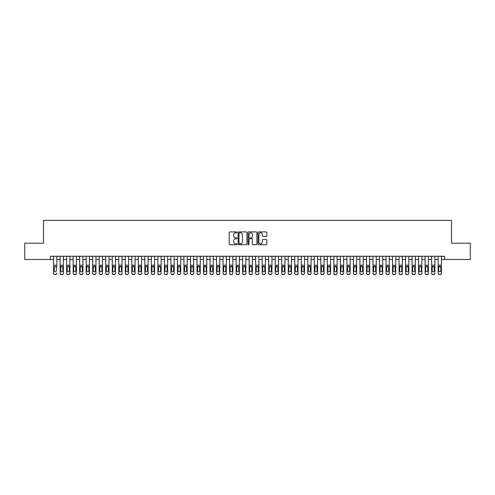 <?xml version="1.0" encoding="UTF-8"?>
<svg xmlns="http://www.w3.org/2000/svg" width="495" height="495" viewBox="0 0 495 495"><rect width="100%" height="100%" fill="white"/><g stroke="black" fill="none" stroke-linecap="round" stroke-linejoin="round"><path stroke-width="0.74" d="M237.074 232.359A0.446 0.446 0 0 0 236.622 231.914L229.829 231.914A0.637 0.637 0 0 0 229.185 232.551L229.185 244.066A0.637 0.637 0 0 0 229.829 244.709L236.622 244.709A0.446 0.446 0 0 0 237.074 244.258A0.446 0.446 0 0 0 236.622 243.812L235.744 243.812A2.048 2.048 0 0 1 233.696 241.764L233.696 240.805A2.048 2.048 0 0 1 235.744 238.757L236.622 238.757A0.446 0.446 0 0 0 237.074 238.312A0.446 0.446 0 0 0 236.622 237.86L235.744 237.86A2.048 2.048 0 0 1 233.696 235.812L233.696 234.853A2.048 2.048 0 0 1 235.744 232.805L236.622 232.805A0.446 0.446 0 0 0 237.074 232.359M266.199 236.424A0.637 0.637 0 0 0 266.836 235.781L266.836 232.551A0.637 0.637 0 0 0 266.199 231.914L258.65 231.914A0.637 0.637 0 0 0 258.006 232.551L258.006 244.066A0.637 0.637 0 0 0 258.65 244.709L266.199 244.709A0.637 0.637 0 0 0 266.836 244.066L266.836 240.168A0.637 0.637 0 0 0 266.199 239.524L262.969 239.524A0.637 0.637 0 0 0 262.325 240.168L262.325 242.098A1.714 1.714 0 0 1 260.618 243.812A1.714 1.714 0 0 1 258.904 242.098L258.904 234.519A1.714 1.714 0 0 1 260.618 232.805A1.714 1.714 0 0 1 262.325 234.519L262.325 235.781A0.637 0.637 0 0 0 262.969 236.424L266.199 236.424M50.335 259.491L24.75 259.491L24.75 243.2L43.492 243.2L43.492 220.386L451.508 220.386L451.508 243.2L470.25 243.2L470.25 259.491L444.665 259.491L444.665 256.237L50.335 256.237L50.335 259.491L53.59 259.491M246.943 232.551A0.637 0.637 0 0 0 246.3 231.914L238.751 231.914A0.637 0.637 0 0 0 238.114 232.551L238.114 244.066A0.637 0.637 0 0 0 238.751 244.709L246.3 244.709A0.637 0.637 0 0 0 246.943 244.066L246.943 232.551M248.7 231.914L256.249 231.914A0.637 0.637 0 0 1 256.886 232.551L256.886 244.066A0.637 0.637 0 0 1 256.249 244.709L253.019 244.709A0.637 0.637 0 0 1 252.376 244.066L252.376 239.394A0.637 0.637 0 0 0 251.738 238.757L249.598 238.757A0.637 0.637 0 0 0 248.954 239.394L248.954 244.258A0.446 0.446 0 0 1 248.509 244.709A0.446 0.446 0 0 1 248.057 244.258L248.057 232.551A0.637 0.637 0 0 1 248.7 231.914M56.851 259.491L60.112 259.491M63.366 259.491L66.627 259.491M69.888 259.491L73.149 259.491M76.403 259.491L79.664 259.491M82.925 259.491L86.18 259.491M89.44 259.491L92.701 259.491M95.956 259.491L99.217 259.491M102.477 259.491L105.738 259.491M108.993 259.491L112.254 259.491M115.514 259.491L118.769 259.491M122.03 259.491L125.291 259.491M128.545 259.491L131.806 259.491M135.067 259.491L138.328 259.491M141.582 259.491L144.843 259.491M148.104 259.491L151.359 259.491M154.619 259.491L157.88 259.491M161.135 259.491L164.396 259.491M167.656 259.491L170.917 259.491M174.172 259.491L177.433 259.491M180.694 259.491L183.948 259.491M187.209 259.491L190.47 259.491M193.724 259.491L196.985 259.491M200.246 259.491L203.507 259.491M206.762 259.491L210.022 259.491M213.283 259.491L216.538 259.491M219.799 259.491L223.059 259.491M226.314 259.491L229.575 259.491M232.836 259.491L236.096 259.491M239.351 259.491L242.612 259.491M245.873 259.491L249.127 259.491M252.388 259.491L255.649 259.491M258.904 259.491L262.164 259.491M265.425 259.491L268.686 259.491M271.941 259.491L275.201 259.491M278.462 259.491L281.717 259.491M284.978 259.491L288.238 259.491M291.493 259.491L294.754 259.491M298.015 259.491L301.276 259.491M304.53 259.491L307.791 259.491M311.052 259.491L314.306 259.491M317.567 259.491L320.828 259.491M324.083 259.491L327.344 259.491M330.604 259.491L333.865 259.491M337.12 259.491L340.381 259.491M343.641 259.491L346.896 259.491M350.157 259.491L353.418 259.491M356.672 259.491L359.933 259.491M363.194 259.491L366.455 259.491M369.709 259.491L372.97 259.491M376.231 259.491L379.486 259.491M382.746 259.491L386.007 259.491M389.262 259.491L392.523 259.491M395.783 259.491L399.044 259.491M402.299 259.491L405.56 259.491M408.821 259.491L412.075 259.491M415.336 259.491L418.597 259.491M421.851 259.491L425.112 259.491M428.373 259.491L431.634 259.491M434.888 259.491L438.149 259.491M441.41 259.491L444.665 259.491M239.456 232.805A0.446 0.446 0 0 0 239.005 233.256L239.005 243.367A0.446 0.446 0 0 0 239.456 243.812L240.384 243.812A2.048 2.048 0 0 0 242.432 241.764L242.432 234.853A2.048 2.048 0 0 0 240.384 232.805L239.456 232.805M252.376 234.55A1.714 1.714 0 0 0 250.668 232.842A1.714 1.714 0 0 0 248.954 234.55L248.954 237.223A0.637 0.637 0 0 0 249.598 237.86L251.738 237.86A0.637 0.637 0 0 0 252.376 237.223L252.376 234.55M53.59 256.237L53.59 273.116A1.306 1.293 -0 0 0 54.895 274.409L55.545 274.409A1.306 1.293 -0 0 0 56.851 273.116L56.851 273.32A1.306 1.293 180 0 1 55.545 274.614L55.545 274.409M56.851 267.077L56.851 256.237M56.263 270.79L56.263 267.356L56.263 270.79A1.046 1.033 180 0 1 55.223 271.823A1.046 1.033 180 0 0 56.263 270.79M54.178 270.994L54.178 270.79A1.046 1.033 180 0 0 55.223 271.823M54.178 270.79L54.295 266.873L55.223 266.31L56.152 266.873L55.223 266.31L54.178 267.275M54.895 274.409L55.545 274.614M54.895 274.614A1.306 1.293 180 0 1 53.59 273.32L53.59 273.116M56.851 266.873L56.152 266.873L56.263 267.356M63.366 267.077L63.366 273.32A1.306 1.293 180 0 1 62.067 274.614L62.067 274.409A1.306 1.293 -0 0 0 63.366 273.116L63.366 256.237M62.785 270.994L62.785 270.79A1.046 1.033 180 0 1 61.739 271.823A1.046 1.033 180 0 1 60.699 270.79L60.699 267.356L60.699 270.79A1.046 1.033 180 0 0 61.739 271.823M63.366 266.873L61.739 266.31L62.785 267.275M60.811 266.873L60.699 267.356L61.739 266.31L60.112 266.873L60.112 273.116A1.306 1.293 -0 0 0 61.411 274.409L62.067 274.409M69.888 267.077L69.888 273.32A1.306 1.293 180 0 1 68.582 274.614L68.582 274.409A1.306 1.293 -0 0 0 69.888 273.116L69.888 256.237M69.3 270.994L69.3 270.79A1.046 1.033 180 0 1 68.254 271.823A1.046 1.033 180 0 1 67.215 270.79L67.215 267.356L67.215 270.79A1.046 1.033 180 0 0 68.254 271.823M69.888 266.873L68.254 266.31L69.3 267.275M67.332 266.873L67.215 267.356L68.254 266.31L66.627 266.873L66.627 273.116A1.306 1.293 -0 0 0 67.933 274.409L68.582 274.409M76.403 267.077L76.403 273.32A1.306 1.293 180 0 1 75.104 274.614L75.104 274.409A1.306 1.293 -0 0 0 76.403 273.116L76.403 256.237M75.815 270.994L75.815 270.79A1.046 1.033 180 0 1 74.776 271.823A1.046 1.033 180 0 1 73.73 270.79L73.73 267.356L73.73 270.79A1.046 1.033 180 0 0 74.776 271.823M76.403 266.873L74.776 266.31L75.815 267.275M73.848 266.873L73.73 267.356L74.776 266.31L73.149 266.873L73.149 273.116A1.306 1.293 -0 0 0 74.448 274.409L75.104 274.409M82.925 267.077L82.925 273.32A1.306 1.293 180 0 1 81.619 274.614L81.619 274.409A1.306 1.293 -0 0 0 82.925 273.116L82.925 256.237M82.337 270.994L82.337 270.79A1.046 1.033 180 0 1 81.291 271.823A1.046 1.033 180 0 1 80.252 270.79L80.252 267.356L80.252 270.79A1.046 1.033 180 0 0 81.291 271.823M82.925 266.873L81.291 266.31L82.337 267.275M80.363 266.873L80.252 267.356L81.291 266.31L79.664 266.873L79.664 273.116A1.306 1.293 -0 0 0 80.97 274.409L81.619 274.409M60.112 256.237L60.112 266.873M61.411 274.409L62.067 274.614M61.411 274.614A1.306 1.293 180 0 1 60.112 273.32L60.112 273.32M62.785 267.356L62.785 270.79M66.627 256.237L66.627 266.873M67.933 274.409L68.582 274.614M67.933 274.614A1.306 1.293 180 0 1 66.627 273.32L66.627 273.32M69.3 267.356L69.3 270.79M73.149 256.237L73.149 266.873M74.448 274.409L75.104 274.614M74.448 274.614A1.306 1.293 180 0 1 73.149 273.32L73.149 273.32M75.815 267.356L75.815 270.79M79.664 256.237L79.664 266.873M80.97 274.409L81.619 274.614M80.97 274.614A1.306 1.293 180 0 1 79.664 273.32L79.664 273.32M82.337 267.356L82.337 270.79M89.44 267.077L89.44 273.32A1.306 1.293 180 0 1 88.135 274.614L88.135 274.409A1.306 1.293 -0 0 0 89.44 273.116L89.44 256.237M88.853 270.994L88.853 270.79A1.046 1.033 180 0 1 87.813 271.823A1.046 1.033 180 0 1 86.767 270.79L86.767 267.356L86.767 270.79A1.046 1.033 180 0 0 87.813 271.823M89.44 266.873L87.813 266.31L88.853 267.275M86.885 266.873L86.767 267.356L87.813 266.31L86.18 266.873L86.18 273.116A1.306 1.293 -0 0 0 87.485 274.409L88.135 274.409M86.18 256.237L86.18 266.873M87.485 274.409L88.135 274.614M87.485 274.614A1.306 1.293 180 0 1 86.18 273.32L86.18 273.32M88.853 267.356L88.853 270.79M95.956 267.077L95.956 273.32A1.306 1.293 180 0 1 94.656 274.614L94.656 274.409A1.306 1.293 -0 0 0 95.956 273.116L95.956 256.237M95.374 270.994L95.374 270.79A1.046 1.033 180 0 1 94.328 271.823A1.046 1.033 180 0 1 93.289 270.79L93.289 267.356L93.289 270.79A1.046 1.033 180 0 0 94.328 271.823M95.956 266.873L94.328 266.31L95.374 267.275M93.4 266.873L93.289 267.356L94.328 266.31L92.701 266.873L92.701 273.116A1.306 1.293 -0 0 0 94.001 274.409L94.656 274.409M102.477 267.077L102.477 273.32A1.306 1.293 180 0 1 101.172 274.614L101.172 274.409A1.306 1.293 -0 0 0 102.477 273.116L102.477 256.237M101.89 270.994L101.89 270.79A1.046 1.033 180 0 1 100.844 271.823A1.046 1.033 180 0 1 99.804 270.79L99.804 267.356L99.804 270.79A1.046 1.033 180 0 0 100.844 271.823M102.477 266.873L100.844 266.31L101.89 267.275M99.922 266.873L99.804 267.356L100.844 266.31L99.217 266.873L99.217 273.116A1.306 1.293 -0 0 0 100.522 274.409L101.172 274.409M108.993 267.077L108.993 273.32A1.306 1.293 180 0 1 107.693 274.614L107.693 274.409A1.306 1.293 -0 0 0 108.993 273.116L108.993 256.237M108.405 270.994L108.405 270.79A1.046 1.033 180 0 1 107.366 271.823A1.046 1.033 180 0 1 106.32 270.79L106.32 267.356L106.32 270.79A1.046 1.033 180 0 0 107.366 271.823M108.993 266.873L107.366 266.31L108.405 267.275M106.437 266.873L106.32 267.356L107.366 266.31L105.738 266.873L105.738 273.116A1.306 1.293 -0 0 0 107.038 274.409L107.693 274.409M115.514 267.077L115.514 273.32A1.306 1.293 180 0 1 114.209 274.614L114.209 274.409A1.306 1.293 -0 0 0 115.514 273.116L115.514 256.237M114.927 270.994L114.927 270.79A1.046 1.033 180 0 1 113.881 271.823A1.046 1.033 180 0 1 112.841 270.79L112.841 267.356L112.841 270.79A1.046 1.033 180 0 0 113.881 271.823M115.514 266.873L113.881 266.31L114.927 267.275M112.953 266.873L112.841 267.356L113.881 266.31L112.254 266.873L112.254 273.116A1.306 1.293 -0 0 0 113.559 274.409L114.209 274.409M122.03 267.077L122.03 273.32A1.306 1.293 180 0 1 120.724 274.614L120.724 274.409A1.306 1.293 -0 0 0 122.03 273.116L122.03 256.237M121.442 270.994L121.442 270.79A1.046 1.033 180 0 1 120.403 271.823A1.046 1.033 180 0 1 119.357 270.79L119.357 267.356L119.357 270.79A1.046 1.033 180 0 0 120.403 271.823M122.03 266.873L120.403 266.31L121.442 267.275M119.474 266.873L119.357 267.356L120.403 266.31L118.769 266.873L118.769 273.116A1.306 1.293 -0 0 0 120.075 274.409L120.724 274.409M92.701 256.237L92.701 266.873M94.001 274.409L94.656 274.614M94.001 274.614A1.306 1.293 180 0 1 92.701 273.32L92.701 273.32M95.374 267.356L95.374 270.79M99.217 256.237L99.217 266.873M100.522 274.409L101.172 274.614M100.522 274.614A1.306 1.293 180 0 1 99.217 273.32L99.217 273.32M101.89 267.356L101.89 270.79M105.738 256.237L105.738 266.873M107.038 274.409L107.693 274.614M107.038 274.614A1.306 1.293 180 0 1 105.738 273.32L105.738 273.32M108.405 267.356L108.405 270.79M112.254 256.237L112.254 266.873M113.559 274.409L114.209 274.614M113.559 274.614A1.306 1.293 180 0 1 112.254 273.32L112.254 273.32M114.927 267.356L114.927 270.79M118.769 256.237L118.769 266.873M120.075 274.409L120.724 274.614M120.075 274.614A1.306 1.293 180 0 1 118.769 273.32L118.769 273.32M121.442 267.356L121.442 270.79M128.545 267.077L128.545 273.32A1.306 1.293 180 0 1 127.246 274.614L127.246 274.409A1.306 1.293 -0 0 0 128.545 273.116L128.545 256.237M127.964 270.994L127.964 270.79A1.046 1.033 180 0 1 126.918 271.823A1.046 1.033 180 0 1 125.879 270.79L125.879 267.356L125.879 270.79A1.046 1.033 180 0 0 126.918 271.823M128.545 266.873L126.918 266.31L127.964 267.275M125.99 266.873L125.879 267.356L126.918 266.31L125.291 266.873L125.291 273.116A1.306 1.293 -0 0 0 126.59 274.409L127.246 274.409M125.291 256.237L125.291 266.873M126.59 274.409L127.246 274.614M126.59 274.614A1.306 1.293 180 0 1 125.291 273.32L125.291 273.32M127.964 267.356L127.964 270.79M135.067 267.077L135.067 273.32A1.306 1.293 180 0 1 133.761 274.614L133.761 274.409A1.306 1.293 -0 0 0 135.067 273.116L135.067 256.237M134.479 270.994L134.479 270.79A1.046 1.033 180 0 1 133.433 271.823A1.046 1.033 180 0 1 132.394 270.79L132.394 267.356L132.394 270.79A1.046 1.033 180 0 0 133.433 271.823M135.067 266.873L133.433 266.31L134.479 267.275M132.512 266.873L132.394 267.356L133.433 266.31L131.806 266.873L131.806 273.116A1.306 1.293 -0 0 0 133.112 274.409L133.761 274.409M131.806 256.237L131.806 266.873M133.112 274.409L133.761 274.614M133.112 274.614A1.306 1.293 180 0 1 131.806 273.32L131.806 273.32M134.479 267.356L134.479 270.79M141.582 267.077L141.582 273.32A1.306 1.293 180 0 1 140.283 274.614L140.283 274.409A1.306 1.293 -0 0 0 141.582 273.116L141.582 256.237M140.995 270.994L140.995 270.79A1.046 1.033 180 0 1 139.955 271.823A1.046 1.033 180 0 1 138.909 270.79L138.909 267.356L138.909 270.79A1.046 1.033 180 0 0 139.955 271.823M141.582 266.873L139.955 266.31L140.995 267.275M139.027 266.873L138.909 267.356L139.955 266.31L138.328 266.873L138.328 273.116A1.306 1.293 -0 0 0 139.627 274.409L140.283 274.409M138.328 256.237L138.328 266.873M139.627 274.409L140.283 274.614M139.627 274.614A1.306 1.293 180 0 1 138.328 273.32L138.328 273.32M140.995 267.356L140.995 270.79M148.104 267.077L148.104 273.32A1.306 1.293 180 0 1 146.798 274.614L146.798 274.409A1.306 1.293 -0 0 0 148.104 273.116L148.104 256.237M147.516 270.994L147.516 270.79A1.046 1.033 180 0 1 146.471 271.823A1.046 1.033 180 0 1 145.431 270.79L145.431 267.356L145.431 270.79A1.046 1.033 180 0 0 146.471 271.823M148.104 266.873L146.471 266.31L147.516 267.275M145.542 266.873L145.431 267.356L146.471 266.31L144.843 266.873L144.843 273.116A1.306 1.293 -0 0 0 146.149 274.409L146.798 274.409M144.843 256.237L144.843 266.873M146.149 274.409L146.798 274.614M146.149 274.614A1.306 1.293 180 0 1 144.843 273.32L144.843 273.32M147.516 267.356L147.516 270.79M154.619 267.077L154.619 273.32A1.306 1.293 180 0 1 153.314 274.614L153.314 274.409A1.306 1.293 -0 0 0 154.619 273.116L154.619 256.237M154.032 270.994L154.032 270.79A1.046 1.033 180 0 1 152.992 271.823A1.046 1.033 180 0 1 151.946 270.79L151.946 267.356L151.946 270.79A1.046 1.033 180 0 0 152.992 271.823M154.619 266.873L152.992 266.31L154.032 267.275M152.064 266.873L151.946 267.356L152.992 266.31L151.359 266.873L151.359 273.116A1.306 1.293 -0 0 0 152.664 274.409L153.314 274.409M151.359 256.237L151.359 266.873M152.664 274.409L153.314 274.614M152.664 274.614A1.306 1.293 180 0 1 151.359 273.32L151.359 273.32M154.032 267.356L154.032 270.79M161.135 267.077L161.135 273.32A1.306 1.293 180 0 1 159.835 274.614L159.835 274.409A1.306 1.293 -0 0 0 161.135 273.116L161.135 256.237M160.553 270.994L160.553 270.79A1.046 1.033 180 0 1 159.508 271.823A1.046 1.033 180 0 1 158.468 270.79L158.468 267.356L158.468 270.79A1.046 1.033 180 0 0 159.508 271.823M161.135 266.873L159.508 266.31L160.553 267.275M158.579 266.873L158.468 267.356L159.508 266.31L157.88 266.873L157.88 273.116A1.306 1.293 -0 0 0 159.18 274.409L159.835 274.409M157.88 256.237L157.88 266.873M159.18 274.409L159.835 274.614M159.18 274.614A1.306 1.293 180 0 1 157.88 273.32L157.88 273.32M160.553 267.356L160.553 270.79M167.656 267.077L167.656 273.32A1.306 1.293 180 0 1 166.351 274.614L166.351 274.409A1.306 1.293 -0 0 0 167.656 273.116L167.656 256.237M167.069 270.994L167.069 270.79A1.046 1.033 180 0 1 166.023 271.823A1.046 1.033 180 0 1 164.983 270.79L164.983 267.356L164.983 270.79A1.046 1.033 180 0 0 166.023 271.823M167.656 266.873L166.023 266.31L167.069 267.275M165.101 266.873L164.983 267.356L166.023 266.31L164.396 266.873L164.396 273.116A1.306 1.293 -0 0 0 165.701 274.409L166.351 274.409M174.172 267.077L174.172 273.32A1.306 1.293 180 0 1 172.873 274.614L172.873 274.409A1.306 1.293 -0 0 0 174.172 273.116L174.172 256.237M173.584 270.994L173.584 270.79A1.046 1.033 180 0 1 172.545 271.823A1.046 1.033 180 0 1 171.499 270.79L171.499 267.356L171.499 270.79A1.046 1.033 180 0 0 172.545 271.823M174.172 266.873L172.545 266.31L173.584 267.275M171.617 266.873L171.499 267.356L172.545 266.31L170.917 266.873L170.917 273.116A1.306 1.293 -0 0 0 172.217 274.409L172.873 274.409M180.694 267.077L180.694 273.32A1.306 1.293 180 0 1 179.388 274.614L179.388 274.409A1.306 1.293 -0 0 0 180.694 273.116L180.694 256.237M180.106 270.994L180.106 270.79A1.046 1.033 180 0 1 179.06 271.823A1.046 1.033 180 0 1 178.021 270.79L178.021 267.356L178.021 270.79A1.046 1.033 180 0 0 179.06 271.823M180.694 266.873L179.06 266.31L180.106 267.275M178.132 266.873L178.021 267.356L179.06 266.31L177.433 266.873L177.433 273.116A1.306 1.293 -0 0 0 178.738 274.409L179.388 274.409M187.209 267.077L187.209 273.32A1.306 1.293 180 0 1 185.903 274.614L185.903 274.409A1.306 1.293 -0 0 0 187.209 273.116L187.209 256.237M186.621 270.994L186.621 270.79A1.046 1.033 180 0 1 185.582 271.823A1.046 1.033 180 0 1 184.536 270.79L184.536 267.356L184.536 270.79A1.046 1.033 180 0 0 185.582 271.823M187.209 266.873L185.582 266.31L186.621 267.275M184.654 266.873L184.536 267.356L185.582 266.31L183.948 266.873L183.948 273.116A1.306 1.293 -0 0 0 185.254 274.409L185.903 274.409M193.724 267.077L193.724 273.32A1.306 1.293 180 0 1 192.425 274.614L192.425 274.409A1.306 1.293 -0 0 0 193.724 273.116L193.724 256.237M193.143 270.994L193.143 270.79A1.046 1.033 180 0 1 192.097 271.823A1.046 1.033 180 0 1 191.058 270.79L191.058 267.356L191.058 270.79A1.046 1.033 180 0 0 192.097 271.823M193.724 266.873L192.097 266.31L193.143 267.275M191.169 266.873L191.058 267.356L192.097 266.31L190.47 266.873L190.47 273.116A1.306 1.293 -0 0 0 191.769 274.409L192.425 274.409M200.246 267.077L200.246 273.32A1.306 1.293 180 0 1 198.94 274.614L198.94 274.409A1.306 1.293 -0 0 0 200.246 273.116L200.246 256.237M199.658 270.994L199.658 270.79A1.046 1.033 180 0 1 198.613 271.823A1.046 1.033 180 0 1 197.573 270.79L197.573 267.356L197.573 270.79A1.046 1.033 180 0 0 198.613 271.823M200.246 266.873L198.613 266.31L199.658 267.275M197.691 266.873L197.573 267.356L198.613 266.31L196.985 266.873L196.985 273.116A1.306 1.293 -0 0 0 198.291 274.409L198.94 274.409M206.762 267.077L206.762 273.32A1.306 1.293 180 0 1 205.462 274.614L205.462 274.409A1.306 1.293 -0 0 0 206.762 273.116L206.762 256.237M206.174 270.994L206.174 270.79A1.046 1.033 180 0 1 205.134 271.823A1.046 1.033 180 0 1 204.088 270.79L204.088 267.356L204.088 270.79A1.046 1.033 180 0 0 205.134 271.823M206.762 266.873L205.134 266.31L206.174 267.275M204.206 266.873L204.088 267.356L205.134 266.31L203.507 266.873L203.507 273.116A1.306 1.293 -0 0 0 204.806 274.409L205.462 274.409M213.283 267.077L213.283 273.32A1.306 1.293 180 0 1 211.978 274.614L211.978 274.409A1.306 1.293 -0 0 0 213.283 273.116L213.283 256.237M212.695 270.994L212.695 270.79A1.046 1.033 180 0 1 211.65 271.823A1.046 1.033 180 0 1 210.61 270.79L210.61 267.356L210.61 270.79A1.046 1.033 180 0 0 211.65 271.823M213.283 266.873L211.65 266.31L212.695 267.275M210.722 266.873L210.61 267.356L211.65 266.31L210.022 266.873L210.022 273.116A1.306 1.293 -0 0 0 211.328 274.409L211.978 274.409M219.799 267.077L219.799 273.32A1.306 1.293 180 0 1 218.493 274.614L218.493 274.409A1.306 1.293 -0 0 0 219.799 273.116L219.799 256.237M219.211 270.994L219.211 270.79A1.046 1.033 180 0 1 218.171 271.823A1.046 1.033 180 0 1 217.126 270.79L217.126 267.356L217.126 270.79A1.046 1.033 180 0 0 218.171 271.823M219.799 266.873L218.171 266.31L219.211 267.275M217.243 266.873L217.126 267.356L218.171 266.31L216.538 266.873L216.538 273.116A1.306 1.293 -0 0 0 217.843 274.409L218.493 274.409M226.314 267.077L226.314 273.32A1.306 1.293 180 0 1 225.015 274.614L225.015 274.409A1.306 1.293 -0 0 0 226.314 273.116L226.314 256.237M225.732 270.994L225.732 270.79A1.046 1.033 180 0 1 224.687 271.823A1.046 1.033 180 0 1 223.647 270.79L223.647 267.356L223.647 270.79A1.046 1.033 180 0 0 224.687 271.823M226.314 266.873L224.687 266.31L225.732 267.275M223.759 266.873L223.647 267.356L224.687 266.31L223.059 266.873L223.059 273.116A1.306 1.293 -0 0 0 224.359 274.409L225.015 274.409M232.836 267.077L232.836 273.32A1.306 1.293 180 0 1 231.53 274.614L231.53 274.409A1.306 1.293 -0 0 0 232.836 273.116L232.836 256.237M232.248 270.994L232.248 270.79A1.046 1.033 180 0 1 231.202 271.823A1.046 1.033 180 0 1 230.163 270.79L230.163 267.356L230.163 270.79A1.046 1.033 180 0 0 231.202 271.823M232.836 266.873L231.202 266.31L232.248 267.275M230.28 266.873L230.163 267.356L231.202 266.31L229.575 266.873L229.575 273.116A1.306 1.293 -0 0 0 230.88 274.409L231.53 274.409M239.351 267.077L239.351 273.32A1.306 1.293 180 0 1 238.052 274.614L238.052 274.409A1.306 1.293 -0 0 0 239.351 273.116L239.351 256.237M238.763 270.994L238.763 270.79A1.046 1.033 180 0 1 237.724 271.823A1.046 1.033 180 0 1 236.678 270.79L236.678 267.356L236.678 270.79A1.046 1.033 180 0 0 237.724 271.823M239.351 266.873L237.724 266.31L238.763 267.275M236.796 266.873L236.678 267.356L237.724 266.31L236.096 266.873L236.096 273.116A1.306 1.293 -0 0 0 237.396 274.409L238.052 274.409M245.873 267.077L245.873 273.32A1.306 1.293 180 0 1 244.567 274.614L244.567 274.409A1.306 1.293 -0 0 0 245.873 273.116L245.873 256.237M245.285 270.994L245.285 270.79A1.046 1.033 180 0 1 244.239 271.823A1.046 1.033 180 0 1 243.2 270.79L243.2 267.356L243.2 270.79A1.046 1.033 180 0 0 244.239 271.823M245.873 266.873L244.239 266.31L245.285 267.275M243.311 266.873L243.2 267.356L244.239 266.31L242.612 266.873L242.612 273.116A1.306 1.293 -0 0 0 243.917 274.409L244.567 274.409M252.388 267.077L252.388 273.32A1.306 1.293 180 0 1 251.083 274.614L251.083 274.409A1.306 1.293 -0 0 0 252.388 273.116L252.388 256.237M251.8 270.994L251.8 270.79A1.046 1.033 180 0 1 250.761 271.823A1.046 1.033 180 0 1 249.715 270.79L249.715 267.356L249.715 270.79A1.046 1.033 180 0 0 250.761 271.823M252.388 266.873L250.761 266.31L251.8 267.275M249.833 266.873L249.715 267.356L250.761 266.31L249.127 266.873L249.127 273.116A1.306 1.293 -0 0 0 250.433 274.409L251.083 274.409M258.904 267.077L258.904 273.32A1.306 1.293 180 0 1 257.604 274.614L257.604 274.409A1.306 1.293 -0 0 0 258.904 273.116L258.904 256.237M258.322 270.994L258.322 270.79A1.046 1.033 180 0 1 257.276 271.823A1.046 1.033 180 0 1 256.237 270.79L256.237 267.356L256.237 270.79A1.046 1.033 180 0 0 257.276 271.823M258.904 266.873L257.276 266.31L258.322 267.275M256.348 266.873L256.237 267.356L257.276 266.31L255.649 266.873L255.649 273.116A1.306 1.293 -0 0 0 256.948 274.409L257.604 274.409M265.425 267.077L265.425 273.32A1.306 1.293 180 0 1 264.12 274.614L264.12 274.409A1.306 1.293 -0 0 0 265.425 273.116L265.425 256.237M264.837 270.994L264.837 270.79A1.046 1.033 180 0 1 263.798 271.823A1.046 1.033 180 0 1 262.752 270.79L262.752 267.356L262.752 270.79A1.046 1.033 180 0 0 263.798 271.823M265.425 266.873L263.798 266.31L264.837 267.275M262.87 266.873L262.752 267.356L263.798 266.31L262.164 266.873L262.164 273.116A1.306 1.293 -0 0 0 263.47 274.409L264.12 274.409M271.941 267.077L271.941 273.32A1.306 1.293 180 0 1 270.641 274.614L270.641 274.409A1.306 1.293 -0 0 0 271.941 273.116L271.941 256.237M271.353 270.994L271.353 270.79A1.046 1.033 180 0 1 270.313 271.823A1.046 1.033 180 0 1 269.268 270.79L269.268 267.356L269.268 270.79A1.046 1.033 180 0 0 270.313 271.823M271.941 266.873L270.313 266.31L271.353 267.275M269.385 266.873L269.268 267.356L270.313 266.31L268.686 266.873L268.686 273.116A1.306 1.293 -0 0 0 269.985 274.409L270.641 274.409M278.462 267.077L278.462 273.32A1.306 1.293 180 0 1 277.157 274.614L277.157 274.409A1.306 1.293 -0 0 0 278.462 273.116L278.462 256.237M277.874 270.994L277.874 270.79A1.046 1.033 180 0 1 276.829 271.823A1.046 1.033 180 0 1 275.789 270.79L275.789 267.356L275.789 270.79A1.046 1.033 180 0 0 276.829 271.823M278.462 266.873L276.829 266.31L277.874 267.275M275.901 266.873L275.789 267.356L276.829 266.31L275.201 266.873L275.201 273.116A1.306 1.293 -0 0 0 276.507 274.409L277.157 274.409M164.396 256.237L164.396 266.873M165.701 274.409L166.351 274.614M165.701 274.614A1.306 1.293 180 0 1 164.396 273.32L164.396 273.32M167.069 267.356L167.069 270.79M170.917 256.237L170.917 266.873M172.217 274.409L172.873 274.614M172.217 274.614A1.306 1.293 180 0 1 170.917 273.32L170.917 273.32M173.584 267.356L173.584 270.79M177.433 256.237L177.433 266.873M178.738 274.409L179.388 274.614M178.738 274.614A1.306 1.293 180 0 1 177.433 273.32L177.433 273.32M180.106 267.356L180.106 270.79M183.948 256.237L183.948 266.873M185.254 274.409L185.903 274.614M185.254 274.614A1.306 1.293 180 0 1 183.948 273.32L183.948 273.32M186.621 267.356L186.621 270.79M190.47 256.237L190.47 266.873M191.769 274.409L192.425 274.614M191.769 274.614A1.306 1.293 180 0 1 190.47 273.32L190.47 273.32M193.143 267.356L193.143 270.79M196.985 256.237L196.985 266.873M198.291 274.409L198.94 274.614M198.291 274.614A1.306 1.293 180 0 1 196.985 273.32L196.985 273.32M199.658 267.356L199.658 270.79M203.507 256.237L203.507 266.873M204.806 274.409L205.462 274.614M204.806 274.614A1.306 1.293 180 0 1 203.507 273.32L203.507 273.32M206.174 267.356L206.174 270.79M210.022 256.237L210.022 266.873M211.328 274.409L211.978 274.614M211.328 274.614A1.306 1.293 180 0 1 210.022 273.32L210.022 273.32M212.695 267.356L212.695 270.79M216.538 256.237L216.538 266.873M217.843 274.409L218.493 274.614M217.843 274.614A1.306 1.293 180 0 1 216.538 273.32L216.538 273.32M219.211 267.356L219.211 270.79M223.059 256.237L223.059 266.873M224.359 274.409L225.015 274.614M224.359 274.614A1.306 1.293 180 0 1 223.059 273.32L223.059 273.32M225.732 267.356L225.732 270.79M229.575 256.237L229.575 266.873M230.88 274.409L231.53 274.614M230.88 274.614A1.306 1.293 180 0 1 229.575 273.32L229.575 273.32M232.248 267.356L232.248 270.79M236.096 256.237L236.096 266.873M237.396 274.409L238.052 274.614M237.396 274.614A1.306 1.293 180 0 1 236.096 273.32L236.096 273.32M238.763 267.356L238.763 270.79M242.612 256.237L242.612 266.873M243.917 274.409L244.567 274.614M243.917 274.614A1.306 1.293 180 0 1 242.612 273.32L242.612 273.32M245.285 267.356L245.285 270.79M249.127 256.237L249.127 266.873M250.433 274.409L251.083 274.614M250.433 274.614A1.306 1.293 180 0 1 249.127 273.32L249.127 273.32M251.8 267.356L251.8 270.79M255.649 256.237L255.649 266.873M256.948 274.409L257.604 274.614M256.948 274.614A1.306 1.293 180 0 1 255.649 273.32L255.649 273.32M258.322 267.356L258.322 270.79M262.164 256.237L262.164 266.873M263.47 274.409L264.12 274.614M263.47 274.614A1.306 1.293 180 0 1 262.164 273.32L262.164 273.32M264.837 267.356L264.837 270.79M268.686 256.237L268.686 266.873M269.985 274.409L270.641 274.614M269.985 274.614A1.306 1.293 180 0 1 268.686 273.32L268.686 273.32M271.353 267.356L271.353 270.79M275.201 256.237L275.201 266.873M276.507 274.409L277.157 274.614M276.507 274.614A1.306 1.293 180 0 1 275.201 273.32L275.201 273.32M277.874 267.356L277.874 270.79M284.978 267.077L284.978 273.32A1.306 1.293 180 0 1 283.672 274.614L283.672 274.409A1.306 1.293 -0 0 0 284.978 273.116L284.978 256.237M284.39 270.994L284.39 270.79A1.046 1.033 180 0 1 283.35 271.823A1.046 1.033 180 0 1 282.305 270.79L282.305 267.356L282.305 270.79A1.046 1.033 180 0 0 283.35 271.823M284.978 266.873L283.35 266.31L284.39 267.275M282.422 266.873L282.305 267.356L283.35 266.31L281.717 266.873L281.717 273.116A1.306 1.293 -0 0 0 283.022 274.409L283.672 274.409M291.493 267.077L291.493 273.32A1.306 1.293 180 0 1 290.194 274.614L290.194 274.409A1.306 1.293 -0 0 0 291.493 273.116L291.493 256.237M290.912 270.994L290.912 270.79A1.046 1.033 180 0 1 289.866 271.823A1.046 1.033 180 0 1 288.826 270.79L288.826 267.356L288.826 270.79A1.046 1.033 180 0 0 289.866 271.823M291.493 266.873L289.866 266.31L290.912 267.275M288.938 266.873L288.826 267.356L289.866 266.31L288.238 266.873L288.238 273.116A1.306 1.293 -0 0 0 289.538 274.409L290.194 274.409M298.015 267.077L298.015 273.32A1.306 1.293 180 0 1 296.709 274.614L296.709 274.409A1.306 1.293 -0 0 0 298.015 273.116L298.015 256.237M297.427 270.994L297.427 270.79A1.046 1.033 180 0 1 296.387 271.823A1.046 1.033 180 0 1 295.342 270.79L295.342 267.356L295.342 270.79A1.046 1.033 180 0 0 296.387 271.823M298.015 266.873L296.387 266.31L297.427 267.275M295.459 266.873L295.342 267.356L296.387 266.31L294.754 266.873L294.754 273.116A1.306 1.293 -0 0 0 296.06 274.409L296.709 274.409M304.53 267.077L304.53 273.32A1.306 1.293 180 0 1 303.231 274.614L303.231 274.409A1.306 1.293 -0 0 0 304.53 273.116L304.53 256.237M303.942 270.994L303.942 270.79A1.046 1.033 180 0 1 302.903 271.823A1.046 1.033 180 0 1 301.857 270.79L301.857 267.356L301.857 270.79A1.046 1.033 180 0 0 302.903 271.823M304.53 266.873L302.903 266.31L303.942 267.275M301.975 266.873L301.857 267.356L302.903 266.31L301.276 266.873L301.276 273.116A1.306 1.293 -0 0 0 302.575 274.409L303.231 274.409M311.052 267.077L311.052 273.32A1.306 1.293 180 0 1 309.746 274.614L309.746 274.409A1.306 1.293 -0 0 0 311.052 273.116L311.052 256.237M310.464 270.994L310.464 270.79A1.046 1.033 180 0 1 309.418 271.823A1.046 1.033 180 0 1 308.379 270.79L308.379 267.356L308.379 270.79A1.046 1.033 180 0 0 309.418 271.823M311.052 266.873L309.418 266.31L310.464 267.275M308.49 266.873L308.379 267.356L309.418 266.31L307.791 266.873L307.791 273.116A1.306 1.293 -0 0 0 309.097 274.409L309.746 274.409M317.567 267.077L317.567 273.32A1.306 1.293 180 0 1 316.262 274.614L316.262 274.409A1.306 1.293 -0 0 0 317.567 273.116L317.567 256.237M316.979 270.994L316.979 270.79A1.046 1.033 180 0 1 315.94 271.823A1.046 1.033 180 0 1 314.894 270.79L314.894 267.356L314.894 270.79A1.046 1.033 180 0 0 315.94 271.823M317.567 266.873L315.94 266.31L316.979 267.275M315.012 266.873L314.894 267.356L315.94 266.31L314.306 266.873L314.306 273.116A1.306 1.293 -0 0 0 315.612 274.409L316.262 274.409M324.083 267.077L324.083 273.32A1.306 1.293 180 0 1 322.783 274.614L322.783 274.409A1.306 1.293 -0 0 0 324.083 273.116L324.083 256.237M323.501 270.994L323.501 270.79A1.046 1.033 180 0 1 322.455 271.823A1.046 1.033 180 0 1 321.416 270.79L321.416 267.356L321.416 270.79A1.046 1.033 180 0 0 322.455 271.823M324.083 266.873L322.455 266.31L323.501 267.275M321.527 266.873L321.416 267.356L322.455 266.31L320.828 266.873L320.828 273.116A1.306 1.293 -0 0 0 322.127 274.409L322.783 274.409M330.604 267.077L330.604 273.32A1.306 1.293 180 0 1 329.299 274.614L329.299 274.409A1.306 1.293 -0 0 0 330.604 273.116L330.604 256.237M330.017 270.994L330.017 270.79A1.046 1.033 180 0 1 328.977 271.823A1.046 1.033 180 0 1 327.931 270.79L327.931 267.356L327.931 270.79A1.046 1.033 180 0 0 328.977 271.823M330.604 266.873L328.977 266.31L330.017 267.275M328.049 266.873L327.931 267.356L328.977 266.31L327.344 266.873L327.344 273.116A1.306 1.293 -0 0 0 328.649 274.409L329.299 274.409M337.12 267.077L337.12 273.32A1.306 1.293 180 0 1 335.82 274.614L335.82 274.409A1.306 1.293 -0 0 0 337.12 273.116L337.12 256.237M336.532 270.994L336.532 270.79A1.046 1.033 180 0 1 335.492 271.823A1.046 1.033 180 0 1 334.447 270.79L334.447 267.356L334.447 270.79A1.046 1.033 180 0 0 335.492 271.823M337.12 266.873L335.492 266.31L336.532 267.275M334.564 266.873L334.447 267.356L335.492 266.31L333.865 266.873L333.865 273.116A1.306 1.293 -0 0 0 335.164 274.409L335.82 274.409M343.641 267.077L343.641 273.32A1.306 1.293 180 0 1 342.336 274.614L342.336 274.409A1.306 1.293 -0 0 0 343.641 273.116L343.641 256.237M343.054 270.994L343.054 270.79A1.046 1.033 180 0 1 342.008 271.823A1.046 1.033 180 0 1 340.968 270.79L340.968 267.356L340.968 270.79A1.046 1.033 180 0 0 342.008 271.823M343.641 266.873L342.008 266.31L343.054 267.275M341.08 266.873L340.968 267.356L342.008 266.31L340.381 266.873L340.381 273.116A1.306 1.293 -0 0 0 341.686 274.409L342.336 274.409M281.717 256.237L281.717 266.873M283.022 274.409L283.672 274.614M283.022 274.614A1.306 1.293 180 0 1 281.717 273.32L281.717 273.32M284.39 267.356L284.39 270.79M288.238 256.237L288.238 266.873M289.538 274.409L290.194 274.614M289.538 274.614A1.306 1.293 180 0 1 288.238 273.32L288.238 273.32M290.912 267.356L290.912 270.79M294.754 256.237L294.754 266.873M296.06 274.409L296.709 274.614M296.06 274.614A1.306 1.293 180 0 1 294.754 273.32L294.754 273.32M297.427 267.356L297.427 270.79M301.276 256.237L301.276 266.873M302.575 274.409L303.231 274.614M302.575 274.614A1.306 1.293 180 0 1 301.276 273.32L301.276 273.32M303.942 267.356L303.942 270.79M307.791 256.237L307.791 266.873M309.097 274.409L309.746 274.614M309.097 274.614A1.306 1.293 180 0 1 307.791 273.32L307.791 273.32M310.464 267.356L310.464 270.79M314.306 256.237L314.306 266.873M315.612 274.409L316.262 274.614M315.612 274.614A1.306 1.293 180 0 1 314.306 273.32L314.306 273.32M316.979 267.356L316.979 270.79M320.828 256.237L320.828 266.873M322.127 274.409L322.783 274.614M322.127 274.614A1.306 1.293 180 0 1 320.828 273.32L320.828 273.32M323.501 267.356L323.501 270.79M327.344 256.237L327.344 266.873M328.649 274.409L329.299 274.614M328.649 274.614A1.306 1.293 180 0 1 327.344 273.32L327.344 273.32M330.017 267.356L330.017 270.79M333.865 256.237L333.865 266.873M335.164 274.409L335.82 274.614M335.164 274.614A1.306 1.293 180 0 1 333.865 273.32L333.865 273.32M336.532 267.356L336.532 270.79M340.381 256.237L340.381 266.873M341.686 274.409L342.336 274.614M341.686 274.614A1.306 1.293 180 0 1 340.381 273.32L340.381 273.32M343.054 267.356L343.054 270.79M350.157 267.077L350.157 273.32A1.306 1.293 180 0 1 348.851 274.614L348.851 274.409A1.306 1.293 -0 0 0 350.157 273.116L350.157 256.237M349.569 270.994L349.569 270.79A1.046 1.033 180 0 1 348.529 271.823A1.046 1.033 180 0 1 347.484 270.79L347.484 267.356L347.484 270.79A1.046 1.033 180 0 0 348.529 271.823M350.157 266.873L348.529 266.31L349.569 267.275M347.601 266.873L347.484 267.356L348.529 266.31L346.896 266.873L346.896 273.116A1.306 1.293 -0 0 0 348.202 274.409L348.851 274.409M346.896 256.237L346.896 266.873M348.202 274.409L348.851 274.614M348.202 274.614A1.306 1.293 180 0 1 346.896 273.32L346.896 273.32M349.569 267.356L349.569 270.79M356.672 267.077L356.672 273.32A1.306 1.293 180 0 1 355.373 274.614L355.373 274.409A1.306 1.293 -0 0 0 356.672 273.116L356.672 256.237M356.091 270.994L356.091 270.79A1.046 1.033 180 0 1 355.045 271.823A1.046 1.033 180 0 1 354.005 270.79L354.005 267.356L354.005 270.79A1.046 1.033 180 0 0 355.045 271.823M356.672 266.873L355.045 266.31L356.091 267.275M354.117 266.873L354.005 267.356L355.045 266.31L353.418 266.873L353.418 273.116A1.306 1.293 -0 0 0 354.717 274.409L355.373 274.409M363.194 267.077L363.194 273.32A1.306 1.293 180 0 1 361.888 274.614L361.888 274.409A1.306 1.293 -0 0 0 363.194 273.116L363.194 256.237M362.606 270.994L362.606 270.79A1.046 1.033 180 0 1 361.567 271.823A1.046 1.033 180 0 1 360.521 270.79L360.521 267.356L360.521 270.79A1.046 1.033 180 0 0 361.567 271.823M363.194 266.873L361.567 266.31L362.606 267.275M360.638 266.873L360.521 267.356L361.567 266.31L359.933 266.873L359.933 273.116A1.306 1.293 -0 0 0 361.239 274.409L361.888 274.409M369.709 267.077L369.709 273.32A1.306 1.293 180 0 1 368.41 274.614L368.41 274.409A1.306 1.293 -0 0 0 369.709 273.116L369.709 256.237M369.121 270.994L369.121 270.79A1.046 1.033 180 0 1 368.082 271.823A1.046 1.033 180 0 1 367.036 270.79L367.036 267.356L367.036 270.79A1.046 1.033 180 0 0 368.082 271.823M369.709 266.873L368.082 266.31L369.121 267.275M367.154 266.873L367.036 267.356L368.082 266.31L366.455 266.873L366.455 273.116A1.306 1.293 -0 0 0 367.754 274.409L368.41 274.409M376.231 267.077L376.231 273.32A1.306 1.293 180 0 1 374.925 274.614L374.925 274.409A1.306 1.293 -0 0 0 376.231 273.116L376.231 256.237M375.643 270.994L375.643 270.79A1.046 1.033 180 0 1 374.597 271.823A1.046 1.033 180 0 1 373.558 270.79L373.558 267.356L373.558 270.79A1.046 1.033 180 0 0 374.597 271.823M376.231 266.873L374.597 266.31L375.643 267.275M373.669 266.873L373.558 267.356L374.597 266.31L372.97 266.873L372.97 273.116A1.306 1.293 -0 0 0 374.276 274.409L374.925 274.409M382.746 267.077L382.746 273.32A1.306 1.293 180 0 1 381.441 274.614L381.441 274.409A1.306 1.293 -0 0 0 382.746 273.116L382.746 256.237M382.159 270.994L382.159 270.79A1.046 1.033 180 0 1 381.119 271.823A1.046 1.033 180 0 1 380.073 270.79L380.073 267.356L380.073 270.79A1.046 1.033 180 0 0 381.119 271.823M382.746 266.873L381.119 266.31L382.159 267.275M380.191 266.873L380.073 267.356L381.119 266.31L379.486 266.873L379.486 273.116A1.306 1.293 -0 0 0 380.791 274.409L381.441 274.409M389.262 267.077L389.262 273.32A1.306 1.293 180 0 1 387.962 274.614L387.962 274.409A1.306 1.293 -0 0 0 389.262 273.116L389.262 256.237M388.68 270.994L388.68 270.79A1.046 1.033 180 0 1 387.635 271.823A1.046 1.033 180 0 1 386.595 270.79L386.595 267.356L386.595 270.79A1.046 1.033 180 0 0 387.635 271.823M389.262 266.873L387.635 266.31L388.68 267.275M386.706 266.873L386.595 267.356L387.635 266.31L386.007 266.873L386.007 273.116A1.306 1.293 -0 0 0 387.307 274.409L387.962 274.409M395.783 267.077L395.783 273.32A1.306 1.293 180 0 1 394.478 274.614L394.478 274.409A1.306 1.293 -0 0 0 395.783 273.116L395.783 256.237M395.196 270.994L395.196 270.79A1.046 1.033 180 0 1 394.156 271.823A1.046 1.033 180 0 1 393.11 270.79L393.11 267.356L393.11 270.79A1.046 1.033 180 0 0 394.156 271.823M395.783 266.873L394.156 266.31L395.196 267.275M393.228 266.873L393.11 267.356L394.156 266.31L392.523 266.873L392.523 273.116A1.306 1.293 -0 0 0 393.828 274.409L394.478 274.409M402.299 267.077L402.299 273.32A1.306 1.293 180 0 1 401 274.614L401 274.409A1.306 1.293 -0 0 0 402.299 273.116L402.299 256.237M401.711 270.994L401.711 270.79A1.046 1.033 180 0 1 400.672 271.823A1.046 1.033 180 0 1 399.626 270.79L399.626 267.356L399.626 270.79A1.046 1.033 180 0 0 400.672 271.823M402.299 266.873L400.672 266.31L401.711 267.275M399.743 266.873L399.626 267.356L400.672 266.31L399.044 266.873L399.044 273.116A1.306 1.293 -0 0 0 400.344 274.409L401 274.409M408.821 267.077L408.821 273.32A1.306 1.293 180 0 1 407.515 274.614L407.515 274.409A1.306 1.293 -0 0 0 408.821 273.116L408.821 256.237M408.233 270.994L408.233 270.79A1.046 1.033 180 0 1 407.187 271.823A1.046 1.033 180 0 1 406.147 270.79L406.147 267.356L406.147 270.79A1.046 1.033 180 0 0 407.187 271.823M408.821 266.873L407.187 266.31L408.233 267.275M406.259 266.873L406.147 267.356L407.187 266.31L405.56 266.873L405.56 273.116A1.306 1.293 -0 0 0 406.865 274.409L407.515 274.409M415.336 267.077L415.336 273.32A1.306 1.293 180 0 1 414.03 274.614L414.03 274.409A1.306 1.293 -0 0 0 415.336 273.116L415.336 256.237M414.748 270.994L414.748 270.79A1.046 1.033 180 0 1 413.709 271.823A1.046 1.033 180 0 1 412.663 270.79L412.663 267.356L412.663 270.79A1.046 1.033 180 0 0 413.709 271.823M415.336 266.873L413.709 266.31L414.748 267.275M412.781 266.873L412.663 267.356L413.709 266.31L412.075 266.873L412.075 273.116A1.306 1.293 -0 0 0 413.381 274.409L414.03 274.409M353.418 256.237L353.418 266.873M354.717 274.409L355.373 274.614M354.717 274.614A1.306 1.293 180 0 1 353.418 273.32L353.418 273.32M356.091 267.356L356.091 270.79M359.933 256.237L359.933 266.873M361.239 274.409L361.888 274.614M361.239 274.614A1.306 1.293 180 0 1 359.933 273.32L359.933 273.32M362.606 267.356L362.606 270.79M366.455 256.237L366.455 266.873M367.754 274.409L368.41 274.614M367.754 274.614A1.306 1.293 180 0 1 366.455 273.32L366.455 273.32M369.121 267.356L369.121 270.79M372.97 256.237L372.97 266.873M374.276 274.409L374.925 274.614M374.276 274.614A1.306 1.293 180 0 1 372.97 273.32L372.97 273.32M375.643 267.356L375.643 270.79M379.486 256.237L379.486 266.873M380.791 274.409L381.441 274.614M380.791 274.614A1.306 1.293 180 0 1 379.486 273.32L379.486 273.32M382.159 267.356L382.159 270.79M386.007 256.237L386.007 266.873M387.307 274.409L387.962 274.614M387.307 274.614A1.306 1.293 180 0 1 386.007 273.32L386.007 273.32M388.68 267.356L388.68 270.79M392.523 256.237L392.523 266.873M393.828 274.409L394.478 274.614M393.828 274.614A1.306 1.293 180 0 1 392.523 273.32L392.523 273.32M395.196 267.356L395.196 270.79M399.044 256.237L399.044 266.873M400.344 274.409L401 274.614M400.344 274.614A1.306 1.293 180 0 1 399.044 273.32L399.044 273.32M401.711 267.356L401.711 270.79M405.56 256.237L405.56 266.873M406.865 274.409L407.515 274.614M406.865 274.614A1.306 1.293 180 0 1 405.56 273.32L405.56 273.32M408.233 267.356L408.233 270.79M412.075 256.237L412.075 266.873M413.381 274.409L414.03 274.614M413.381 274.614A1.306 1.293 180 0 1 412.075 273.32L412.075 273.32M414.748 267.356L414.748 270.79M421.851 267.077L421.851 273.32A1.306 1.293 180 0 1 420.552 274.614L420.552 274.409A1.306 1.293 -0 0 0 421.851 273.116L421.851 256.237M421.27 270.994L421.27 270.79A1.046 1.033 180 0 1 420.224 271.823A1.046 1.033 180 0 1 419.185 270.79L419.185 267.356L419.185 270.79A1.046 1.033 180 0 0 420.224 271.823M421.851 266.873L420.224 266.31L421.27 267.275M419.296 266.873L419.185 267.356L420.224 266.31L418.597 266.873L418.597 273.116A1.306 1.293 -0 0 0 419.896 274.409L420.552 274.409M418.597 256.237L418.597 266.873M419.896 274.409L420.552 274.614M419.896 274.614A1.306 1.293 180 0 1 418.597 273.32L418.597 273.32M421.27 267.356L421.27 270.79M428.373 267.077L428.373 273.32A1.306 1.293 180 0 1 427.067 274.614L427.067 274.409A1.306 1.293 -0 0 0 428.373 273.116L428.373 256.237M427.785 270.994L427.785 270.79A1.046 1.033 180 0 1 426.746 271.823A1.046 1.033 180 0 1 425.7 270.79L425.7 267.356L425.7 270.79A1.046 1.033 180 0 0 426.746 271.823M428.373 266.873L426.746 266.31L427.785 267.275M425.818 266.873L425.7 267.356L426.746 266.31L425.112 266.873L425.112 273.116A1.306 1.293 -0 0 0 426.418 274.409L427.067 274.409M425.112 256.237L425.112 266.873M426.418 274.409L427.067 274.614M426.418 274.614A1.306 1.293 180 0 1 425.112 273.32L425.112 273.32M427.785 267.356L427.785 270.79M434.888 267.077L434.888 273.32A1.306 1.293 180 0 1 433.589 274.614L433.589 274.409A1.306 1.293 -0 0 0 434.888 273.116L434.888 256.237M434.301 270.994L434.301 270.79A1.046 1.033 180 0 1 433.261 271.823A1.046 1.033 180 0 1 432.215 270.79L432.215 267.356L432.215 270.79A1.046 1.033 180 0 0 433.261 271.823M434.888 266.873L433.261 266.31L434.301 267.275M432.333 266.873L432.215 267.356L433.261 266.31L431.634 266.873L431.634 273.116A1.306 1.293 -0 0 0 432.933 274.409L433.589 274.409M431.634 256.237L431.634 266.873M432.933 274.409L433.589 274.614M432.933 274.614A1.306 1.293 180 0 1 431.634 273.32L431.634 273.32M434.301 267.356L434.301 270.79M441.41 267.077L441.41 273.32A1.306 1.293 180 0 1 440.104 274.614L440.104 274.409A1.306 1.293 -0 0 0 441.41 273.116L441.41 256.237M440.822 270.994L440.822 270.79A1.046 1.033 180 0 1 439.777 271.823A1.046 1.033 180 0 1 438.737 270.79L438.737 267.356L438.737 270.79A1.046 1.033 180 0 0 439.777 271.823M441.41 266.873L439.777 266.31L440.822 267.275M438.848 266.873L438.737 267.356L439.777 266.31L438.149 266.873L438.149 273.116A1.306 1.293 -0 0 0 439.455 274.409L440.104 274.409M438.149 256.237L438.149 266.873M439.455 274.409L440.104 274.614M439.455 274.614A1.306 1.293 180 0 1 438.149 273.32L438.149 273.32M440.822 267.356L440.822 270.79M53.59 266.873L54.295 266.873M53.59 265.19L56.851 265.19M53.59 256.28L56.851 256.28M60.112 265.19L63.366 265.19M60.112 256.28L63.366 256.28M66.627 265.19L69.888 265.19M66.627 256.28L69.888 256.28M73.149 265.19L76.403 265.19M73.149 256.28L76.403 256.28M79.664 265.19L82.925 265.19M79.664 256.28L82.925 256.28M86.18 265.19L89.44 265.19M86.18 256.28L89.44 256.28M92.701 265.19L95.956 265.19M92.701 256.28L95.956 256.28M99.217 265.19L102.477 265.19M99.217 256.28L102.477 256.28M105.738 265.19L108.993 265.19M105.738 256.28L108.993 256.28M112.254 265.19L115.514 265.19M112.254 256.28L115.514 256.28M118.769 265.19L122.03 265.19M118.769 256.28L122.03 256.28M125.291 265.19L128.545 265.19M125.291 256.28L128.545 256.28M131.806 265.19L135.067 265.19M131.806 256.28L135.067 256.28M138.328 265.19L141.582 265.19M138.328 256.28L141.582 256.28M144.843 265.19L148.104 265.19M144.843 256.28L148.104 256.28M151.359 265.19L154.619 265.19M151.359 256.28L154.619 256.28M157.88 265.19L161.135 265.19M157.88 256.28L161.135 256.28M164.396 265.19L167.656 265.19M164.396 256.28L167.656 256.28M170.917 265.19L174.172 265.19M170.917 256.28L174.172 256.28M177.433 265.19L180.694 265.19M177.433 256.28L180.694 256.28M183.948 265.19L187.209 265.19M183.948 256.28L187.209 256.28M190.47 265.19L193.724 265.19M190.47 256.28L193.724 256.28M196.985 265.19L200.246 265.19M196.985 256.28L200.246 256.28M203.507 265.19L206.762 265.19M203.507 256.28L206.762 256.28M210.022 265.19L213.283 265.19M210.022 256.28L213.283 256.28M216.538 265.19L219.799 265.19M216.538 256.28L219.799 256.28M223.059 265.19L226.314 265.19M223.059 256.28L226.314 256.28M229.575 265.19L232.836 265.19M229.575 256.28L232.836 256.28M236.096 265.19L239.351 265.19M236.096 256.28L239.351 256.28M242.612 265.19L245.873 265.19M242.612 256.28L245.873 256.28M249.127 265.19L252.388 265.19M249.127 256.28L252.388 256.28M255.649 265.19L258.904 265.19M255.649 256.28L258.904 256.28M262.164 265.19L265.425 265.19M262.164 256.28L265.425 256.28M268.686 265.19L271.941 265.19M268.686 256.28L271.941 256.28M275.201 265.19L278.462 265.19M275.201 256.28L278.462 256.28M281.717 265.19L284.978 265.19M281.717 256.28L284.978 256.28M288.238 265.19L291.493 265.19M288.238 256.28L291.493 256.28M294.754 265.19L298.015 265.19M294.754 256.28L298.015 256.28M301.276 265.19L304.53 265.19M301.276 256.28L304.53 256.28M307.791 265.19L311.052 265.19M307.791 256.28L311.052 256.28M314.306 265.19L317.567 265.19M314.306 256.28L317.567 256.28M320.828 265.19L324.083 265.19M320.828 256.28L324.083 256.28M327.344 265.19L330.604 265.19M327.344 256.28L330.604 256.28M333.865 265.19L337.12 265.19M333.865 256.28L337.12 256.28M340.381 265.19L343.641 265.19M340.381 256.28L343.641 256.28M346.896 265.19L350.157 265.19M346.896 256.28L350.157 256.28M353.418 265.19L356.672 265.19M353.418 256.28L356.672 256.28M359.933 265.19L363.194 265.19M359.933 256.28L363.194 256.28M366.455 265.19L369.709 265.19M366.455 256.28L369.709 256.28M372.97 265.19L376.231 265.19M372.97 256.28L376.231 256.28M379.486 265.19L382.746 265.19M379.486 256.28L382.746 256.28M386.007 265.19L389.262 265.19M386.007 256.28L389.262 256.28M392.523 265.19L395.783 265.19M392.523 256.28L395.783 256.28M399.044 265.19L402.299 265.19M399.044 256.28L402.299 256.28M405.56 265.19L408.821 265.19M405.56 256.28L408.821 256.28M412.075 265.19L415.336 265.19M412.075 256.28L415.336 256.28M418.597 265.19L421.851 265.19M418.597 256.28L421.851 256.28M425.112 265.19L428.373 265.19M425.112 256.28L428.373 256.28M431.634 265.19L434.888 265.19M431.634 256.28L434.888 256.28M438.149 265.19L441.41 265.19M438.149 256.28L441.41 256.28"/></g></svg>
